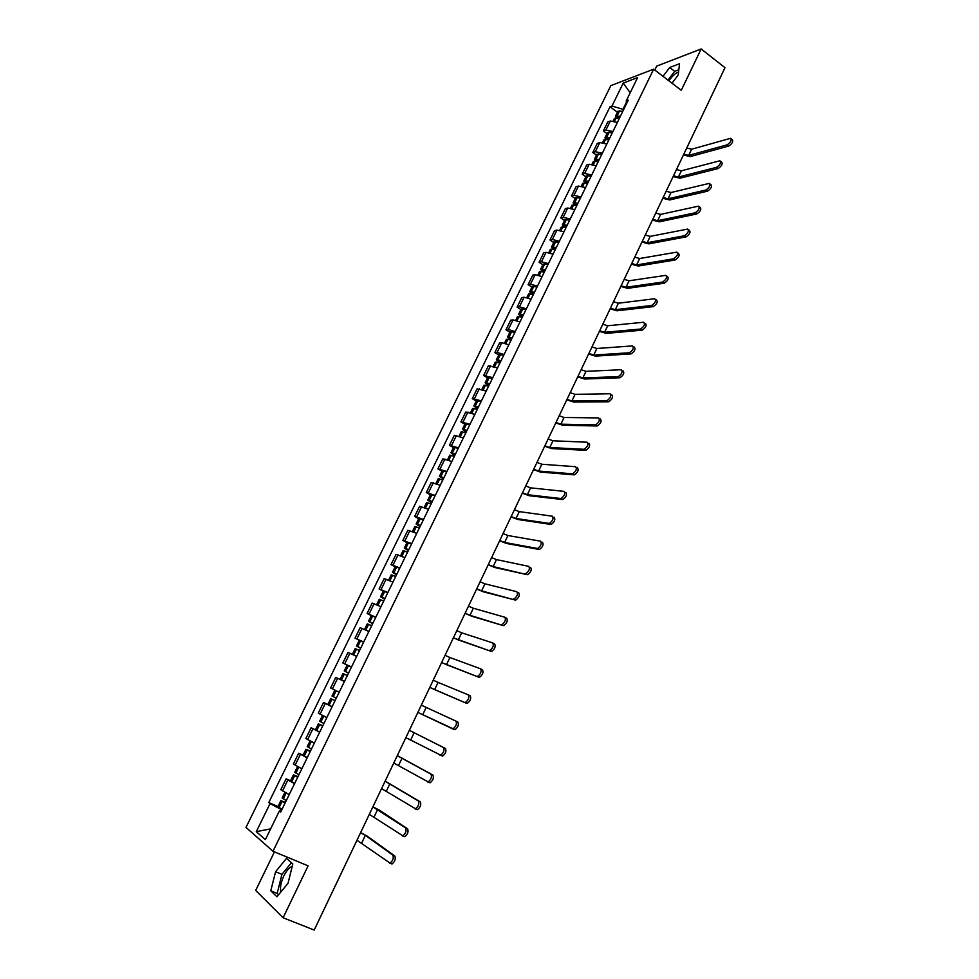 <?xml version="1.0" encoding="UTF-8"?>
<svg xmlns="http://www.w3.org/2000/svg" width="979" height="979" viewBox="0 0 979 979"><rect width="100%" height="100%" fill="white"/><g stroke="black" fill="none" stroke-linecap="round" stroke-linejoin="round"><path stroke-width="1.47" d="M668.877 80.816C672.206 76.129 675.437 73.168 678.557 71.92M280.949 891.881C279.823 887.953 280.777 882.666 283.788 876.034C286.345 870.931 289.001 867.773 291.766 866.562L292.183 866.427M274.45 851.877L255.69 890.437L283.102 917.764L314.198 930.05L724.998 67.698L701.16 48.95L656.713 66.119L654.804 70.047M653.666 69.166L610.823 85.626L245.998 827.402L272.994 851.265L653.666 69.166L681.274 90.301L701.16 48.95M283.102 917.764L308.091 865.84L272.994 851.265M352.171 850.359L315.507 927.321M721.462 75.138L691.92 137.121M617.406 122.399L610.333 121.029L607.8 121.898L603.358 130.966L605.879 130.121L612.952 131.529M606.98 133.609L603.358 130.966M606.845 144.011L599.784 142.567L597.288 143.375L592.809 152.504L595.305 151.721L602.366 153.189M596.468 155.123L592.809 152.504M596.235 165.757L589.174 164.252L586.702 164.986L582.199 174.176L584.671 173.467L591.72 174.996M585.883 176.783L582.199 174.176M585.552 187.638L578.503 186.059L576.044 186.744L571.516 195.984L573.963 195.335L581.012 196.95M575.224 198.566L571.516 195.984M574.795 209.665L567.759 208.013L565.324 208.625L560.771 217.938L563.194 217.35L570.231 219.027M564.504 220.495L560.771 217.938M563.977 231.827L556.953 230.114L554.542 230.652L549.953 240.014L552.352 239.5L559.376 241.25M553.71 242.559L549.953 240.014M553.086 254.136L546.074 252.349L543.688 252.827L539.074 262.25L541.448 261.797L548.46 263.62M542.856 264.758L539.074 262.25M542.121 276.592L535.121 274.72L532.76 275.136L528.122 284.62L530.459 284.228L537.459 286.125M531.927 287.104L528.122 284.62M531.095 299.182L524.095 297.237L521.77 297.579L517.096 307.125L519.421 306.819L526.408 308.789M520.938 309.597L517.096 307.125M519.984 321.92L513.008 319.9L510.708 320.182L506.008 329.788L508.297 329.544L515.272 331.587M509.863 332.236L506.008 329.788M508.811 344.804L501.848 342.711L499.571 342.919L494.836 352.587L497.099 352.416L504.063 354.533M498.727 355.01L494.836 352.587M497.565 367.847L488.362 365.803L483.602 375.532L492.792 377.637M487.518 377.931L483.602 375.532M486.245 391.025L477.079 388.847L472.294 398.637L481.435 400.888M476.235 401.011L472.294 398.637M474.852 414.362L465.735 412.024L460.901 421.888L470.006 424.286M464.878 424.237L460.901 421.888M463.385 437.858L454.305 435.361L449.447 445.286L458.515 447.844M453.448 447.611L449.447 445.286M451.845 461.501L442.802 458.857L437.907 468.843L446.938 471.548M441.945 471.144L437.907 468.843M440.22 485.303L431.225 482.5L426.306 492.547L435.288 495.423M430.368 494.823L426.306 492.547M428.521 509.264L419.575 506.302L414.619 516.41L423.552 519.445M418.706 518.662L414.619 516.41M416.748 533.371L407.839 530.251L402.858 540.432L411.743 543.626M406.983 542.66L402.858 540.432M404.89 557.651L396.03 554.371L391.013 564.614L399.86 567.979M395.161 566.817L391.013 564.614M392.958 582.101L384.147 578.638L379.093 588.966L387.892 592.491M383.278 591.132L379.093 588.966M380.953 606.699L372.179 603.076L367.088 613.466L375.838 617.162M371.31 615.607L367.088 613.466M368.85 631.467L360.137 627.686L355.01 638.137L363.711 642.004M360.786 647.988L356.417 646.054L359.256 640.254L355.01 638.137M356.674 656.407L348.01 652.442L342.846 662.979L351.498 667.017M348.83 665.891L342.846 662.979M344.424 681.519L335.797 677.382L330.608 687.98L339.175 692.251M332.077 706.801L323.511 702.481L318.285 713.153L326.24 717.252M328.259 704.721L323.511 702.481M319.656 732.243L311.126 727.752L305.864 738.496L314.369 743.061M319.741 732.059L311.126 727.752M307.137 757.868L298.668 753.194L293.37 764.012L301.826 768.772M303.062 755.176L298.668 753.194M294.544 783.677L286.125 778.819L280.789 789.71L289.184 794.642M290.555 780.765L286.125 778.819M626.536 101.975L622.962 109.305L623.574 109.758M622.962 109.305L611.985 106.038L623.244 83.068L637.61 77.586L626.205 100.935L626.866 103.028M281.034 811.346L279.37 810.979L280.692 812.044L628.237 100.201L626.205 100.935M279.37 810.979L265.37 839.627L256.278 831.673L270.057 803.588L281.071 809.388L280.202 811.163M611.985 106.038L610.027 106.748L268.772 802.572L270.057 803.588M672.01 83.203L678.19 75.04L679.536 63.757L669.673 67.49L663.016 76.325M276.922 896.776L288.059 883.242L292.807 863.919L286.48 858.387L275.576 871.751L270.767 890.817L276.922 896.776M281.83 809.706L281.071 809.388M617.443 112.23L610.027 106.748M277.963 806.525L268.772 802.572M623.244 83.068L630.182 92.809M270.632 828.858L256.278 831.673M678.814 69.778L674.653 71.332L667.996 80.143M674.653 71.332L669.673 67.49M291.436 862.732L281.928 874.345L277.179 893.399L278.587 894.745M277.179 893.399L270.767 890.817M281.928 874.345L275.576 871.751M727.177 144.831C730.811 142.212 731.937 140.034 730.542 138.308L691.639 149.212L688.69 155.428L727.177 144.831L728.78 146.042L690.244 156.591L683.403 155.025M731.374 138.945L732.133 139.52C733.528 141.257 732.414 143.423 728.78 146.042M620.429 116.207L615.473 116.244L616.024 117.896M615.473 116.244L617.92 111.239L622.877 111.19M613.172 120.955L614.408 118.435L619.352 118.41M617.7 118.067L617.37 117.199L619.976 117.137M686.732 148.013L691.639 149.212M683.783 154.217L688.69 155.428M716.591 167.336C720.238 164.717 721.352 162.526 719.92 160.776L681.372 170.799L678.398 177.052L716.591 167.336L718.194 168.535L679.977 178.202L673.124 176.587M720.777 161.425L721.523 161.988C722.967 163.738 721.853 165.916 718.194 168.535M609.917 137.733L604.985 137.696L605.646 139.41L608.84 139.948M604.985 137.696L607.445 132.667L612.377 132.679M602.611 142.542L603.908 139.899L605.622 139.397L603.933 142.861M607.347 139.618L606.882 138.651L609.476 138.626M676.477 169.563L681.372 170.799M673.503 175.804L678.398 177.052M705.932 189.987C709.604 187.368 710.705 185.166 709.237 183.391L671.043 192.52L668.057 198.823L705.932 189.987L707.548 191.174L669.636 199.961L662.795 198.272M710.118 184.052L710.852 184.59C712.32 186.365 711.231 188.555 707.548 191.174M599.344 159.393L594.437 159.283L595.22 161.058M594.437 159.283L596.909 154.217L601.816 154.315M591.989 164.264L593.347 161.498L598.255 161.621M596.982 161.327L596.333 160.238L598.915 160.262M666.148 191.248L671.043 192.52M663.15 197.525L668.057 198.823M695.2 212.773C698.896 210.167 699.985 207.952 698.468 206.165L660.654 214.389L657.643 220.716L695.2 212.773L696.828 213.96L659.234 221.841L652.393 220.104M699.385 206.826L700.107 207.34C701.613 209.139 700.523 211.354 696.828 213.96M588.697 181.188L583.814 181.005L584.757 182.865M583.814 181.005L586.299 175.914L591.194 176.073M581.306 186.132L582.713 183.244L587.608 183.428M586.592 183.183L585.723 181.959L588.293 182.021M655.746 213.067L660.654 214.389M652.736 219.382L657.643 220.716M684.394 235.731C688.115 233.112 689.192 230.897 687.637 229.074L650.191 236.38L647.156 242.755L684.394 235.731L686.046 236.894L648.759 243.869L641.93 242.07M688.58 229.747L689.289 230.249C690.844 232.072 689.754 234.287 686.046 236.894M577.989 203.13L573.119 202.861L574.257 204.807M573.119 202.861L575.628 197.734L580.498 197.978M570.549 208.135L572.03 205.113L576.888 205.382M576.19 205.198L575.04 203.816L577.598 203.926M645.296 235.021L650.191 236.38M642.261 241.385L647.156 242.755M673.515 258.823C677.26 256.217 678.325 253.989 676.746 252.141L639.666 258.517L636.619 264.93L673.515 258.823L675.18 259.986L638.222 266.043L631.406 264.171M677.701 252.815L678.398 253.304C679.989 255.152 678.912 257.379 675.18 259.986M567.208 225.207L562.374 224.864L563.72 226.908M562.374 224.864L564.895 219.7L569.741 220.018M559.719 230.273L561.261 227.128L566.107 227.471M565.764 227.373L564.283 225.819L566.841 225.965M634.771 257.11L639.666 258.517M631.724 263.51L636.619 264.93M662.575 282.074C666.332 279.468 667.397 277.228 665.769 275.356L629.069 280.789L625.997 287.251L662.575 282.074L664.251 283.225L627.625 288.34L620.808 286.419M666.76 276.041L667.433 276.506C669.061 278.391 668.008 280.63 664.251 283.225M556.366 247.418L551.544 247.002L553.184 249.18M551.544 247.002L554.077 241.801L558.911 242.205M548.827 252.558L550.431 249.278L555.252 249.706L553.478 247.956L556.011 248.152M624.174 279.345L629.069 280.789M621.102 285.795L625.997 287.251M653.238 306.623L651.586 305.485C655.33 302.866 656.383 300.614 654.743 298.717L618.41 303.209L615.314 309.707L651.561 305.485L653.274 306.623L616.954 310.796L610.137 308.813M656.419 299.855C658.072 301.765 657.019 304.016 653.274 306.623M545.45 269.776L540.653 269.274L542.635 271.611M540.653 269.274L543.21 264.049L548.007 264.526M537.863 274.977L539.527 271.562L544.324 272.076M544.397 271.929L542.586 270.241L545.107 270.473M613.515 301.728L618.41 303.209M610.431 308.201L615.314 309.707M640.462 329.054L640.547 329.042C644.255 326.435 645.296 324.171 643.668 322.238L607.678 325.774L604.569 332.309L640.462 329.054L642.163 330.18L606.221 333.386L599.405 331.343M645.369 323.364C646.984 325.309 645.944 327.573 642.236 330.168L642.163 330.18M534.461 292.28L529.688 291.693L532.099 294.226M529.688 291.693L532.258 286.431L537.043 286.994M526.824 297.543L528.562 294.006L533.335 294.593M533.469 294.324L531.634 292.66L534.142 292.941M602.783 324.245L607.678 325.774M599.686 330.767L604.569 332.309M629.301 352.77L629.424 352.758C633.095 350.164 634.123 347.888 632.532 345.917L596.872 348.487L593.751 355.059L629.301 352.77L631.002 353.896L595.403 356.123L588.612 354.006M634.233 347.031C635.836 349.013 634.796 351.29 631.137 353.872L631.002 353.896M523.41 314.92L518.662 314.259L521.562 317.037M518.662 314.259L521.244 308.96L526.004 309.609M515.725 320.255L517.524 316.584L522.272 317.257M522.456 316.853L520.608 315.226L523.104 315.544M591.989 346.909L596.872 348.487M588.868 353.468L593.751 355.059M618.055 376.658L618.238 376.634C621.861 374.051 622.877 371.763 621.31 369.744L586.005 371.335L582.86 377.955L618.055 376.658L619.78 377.759L584.536 379.02L577.732 376.829M623.023 370.857C624.602 372.877 623.574 375.165 619.952 377.747L619.78 377.759M512.274 337.718L507.55 336.972L511.075 340.043M507.55 336.972L510.157 331.636L514.893 332.37M504.54 343.115L506.412 339.309L511.136 340.068M511.393 339.529L509.508 337.939L511.993 338.306M581.122 369.719L586.005 371.335M577.977 376.328L582.86 377.955M606.735 400.692L606.968 400.68C610.541 398.11 611.557 395.797 610.015 393.742L575.065 394.341L571.907 400.998L606.735 400.692L608.473 401.794L573.584 402.051L566.792 399.799M611.74 394.843C613.295 396.899 612.279 399.199 608.693 401.769L608.473 401.794M501.077 360.651L496.377 359.819L500 362.866M496.377 359.819L498.996 354.459L503.708 355.279M493.294 366.134L495.227 362.169L499.926 363.013M500.245 362.365L498.335 360.786L500.807 361.202M570.194 392.677L575.065 394.341M567.025 399.322L571.907 400.998M595.342 424.898L595.611 424.886C599.16 422.316 600.164 419.991 598.646 417.911L564.063 417.482L560.869 424.188L595.342 424.898L597.092 425.987L562.57 425.229L555.791 422.916M600.384 418.988C601.914 421.08 600.91 423.405 597.361 425.963L597.092 425.987M489.806 383.744L485.131 382.826L488.802 385.799M485.131 382.826L487.762 377.429L492.449 378.335M481.974 389.287L483.969 385.188L488.643 386.118M489.035 385.334L487.101 383.792L489.549 384.257M559.18 415.781L564.063 417.482M555.999 422.475L560.869 424.188M583.876 449.275L584.194 449.251C587.694 446.693 588.697 444.356 587.192 442.227L552.976 440.783L549.77 447.538L583.876 449.275L585.638 450.34L551.471 448.566L544.703 446.179M588.942 443.303C590.447 445.433 589.456 447.77 585.956 450.316L585.638 450.34M478.462 406.983L473.812 405.979L477.532 408.892M473.812 405.979L476.467 400.546L481.117 401.537M470.569 412.6L472.649 408.365L477.287 409.381M477.74 408.451L475.782 406.946L478.229 407.46M548.105 439.033L552.976 440.783M544.899 445.775L549.77 447.538M572.323 473.812L572.691 473.787C576.141 471.242 577.145 468.88 575.664 466.714L541.828 464.242L538.597 471.034L572.323 473.812L574.098 474.864L540.31 472.049L533.543 469.59M577.439 467.778C578.919 469.944 577.928 472.306 574.465 474.839L574.098 474.864M467.032 430.381L462.418 429.279L466.188 432.131M462.418 429.279L465.086 423.821L469.712 424.886M459.102 436.059L461.244 431.678L465.857 432.779M466.383 431.727L464.401 430.258L466.824 430.809M536.957 462.443L541.828 464.242M533.726 469.222L538.597 471.034M560.698 498.519L561.102 498.495C564.528 495.949 565.507 493.575 564.063 491.372L530.594 487.848L527.351 494.689L560.698 498.519L562.484 499.559L529.076 495.692L522.321 493.159M565.838 492.425C567.294 494.628 566.315 497.002 562.888 499.535L562.484 499.559M455.541 453.926L450.952 452.739L454.77 455.516M450.952 452.739L453.632 447.232L458.233 448.394M447.55 459.677L449.765 455.149L454.354 456.349M454.941 455.149L452.934 453.718L455.345 454.317M525.735 486L530.594 487.848M522.48 492.829L527.351 494.689M548.986 523.386L549.439 523.361C552.817 520.84 553.796 518.442 552.376 516.202L519.298 511.613L516.031 518.491L548.986 523.386L550.785 524.426L517.769 519.482L511.014 516.888M554.175 517.23C555.595 519.482 554.616 521.868 551.238 524.401L550.785 524.426M443.964 477.617L439.4 476.345L443.267 479.049M439.4 476.345L442.104 470.813L446.681 472.062M435.924 483.455L438.213 478.78L442.777 480.065M443.426 478.731L441.394 477.324L443.793 477.972M514.44 509.716L519.298 511.613M511.16 516.582L516.031 518.491M537.202 548.436L537.691 548.411C541.032 545.89 541.999 543.48 540.604 541.191L507.93 535.525L504.626 542.452L537.202 548.436L539.013 549.452L506.388 543.443L499.645 540.763M542.415 542.219C543.822 544.508 542.856 546.918 539.515 549.439L539.013 549.452M432.326 501.481L427.786 500.11L431.702 502.753M427.786 500.11L430.503 494.542L435.055 495.888M424.225 507.379L426.587 502.557L431.127 503.94M431.849 502.46L429.781 501.089L432.167 501.799M503.071 533.579L507.93 535.525M499.767 540.506L504.626 542.452M525.331 573.657L525.87 573.633C529.162 571.112 530.128 568.689 528.758 566.364L496.475 559.609L493.159 566.584L527.155 574.661L494.933 567.551L488.191 564.81M530.581 567.367C531.964 569.705 530.997 572.128 527.693 574.649L527.155 574.661M420.603 525.49L416.087 524.034L420.052 526.604M416.087 524.034L418.828 518.429L423.344 519.861M412.453 531.475L414.876 526.494L419.391 527.962M420.187 526.347L418.094 525.013L420.468 525.772M491.617 557.614L496.475 559.609M488.301 564.577L493.159 566.584M513.375 599.05L513.951 599.038C517.218 596.517 518.172 594.082 516.826 591.708L484.948 583.839L481.607 590.863L515.211 600.041L483.393 591.818L476.663 589.003M518.674 592.699C520.02 595.073 519.054 597.52 515.798 600.029L515.211 600.041M408.794 549.672L404.315 548.118L408.341 550.602M404.315 548.118L407.068 542.464L411.559 543.994M400.595 555.729L403.103 550.59L407.582 552.156M408.439 550.394L406.334 549.097L408.684 549.904M480.102 581.795L484.948 583.839M476.761 588.807L481.607 590.863M501.334 624.614L501.958 624.602C505.176 622.106 506.131 619.646 504.821 617.223L473.346 608.24L469.981 615.301L503.194 625.593L471.78 616.256L465.062 613.356M505.14 617.394L506.669 618.202C507.991 620.625 507.036 623.085 503.818 625.593L503.194 625.593M396.911 574L392.457 572.36L396.532 574.771M392.457 572.36L395.235 566.67L399.701 568.297M388.651 580.131L391.233 574.857L395.687 576.509M396.617 574.6L394.488 573.339L396.825 574.196M468.5 606.148L473.346 608.24M465.135 613.197L469.981 615.301M489.219 650.362L489.879 650.362C493.061 647.865 494.003 645.381 492.718 642.922L461.66 632.801L458.282 639.911L491.091 651.329L453.387 637.88M492.975 643.044L494.591 643.888C495.876 646.36 494.933 648.832 491.752 651.329L491.091 651.329M384.955 598.499L380.525 596.762L384.661 599.099M380.525 596.762L383.327 591.035L387.757 592.76M376.634 604.716L379.301 599.27L383.719 601.02M384.723 598.964L382.556 597.741L384.882 598.646M456.826 630.66L461.66 632.801M453.436 637.757L458.282 639.911M477.006 676.293L477.715 676.305C480.86 673.809 481.803 671.3 480.542 668.792L449.912 657.521L446.497 664.68L478.902 677.248L441.627 662.563M480.726 668.89L482.427 669.758C483.687 672.267 482.745 674.764 479.6 677.26L478.902 677.248M372.913 623.17L368.52 621.322L372.705 623.586M368.52 621.322L371.335 615.558L375.74 617.382M364.543 629.448L367.284 623.856L371.677 625.703M372.754 623.488L370.551 622.314L372.864 623.268M445.066 655.33L449.912 657.521M441.664 662.477L446.497 664.68M464.719 702.408L465.466 702.42C468.562 699.924 469.504 697.403 468.28 694.857L438.066 682.412L434.639 689.62L466.616 703.35L429.793 687.417M468.378 694.906L470.177 695.8C471.401 698.357 470.471 700.878 467.362 703.363L466.616 703.35M359.256 640.254L363.637 642.163M352.367 654.364L355.181 648.6L359.538 650.545M360.7 648.184L358.473 647.046L360.761 648.061M354.447 655.343L356.686 656.383M356.417 646.054L360.664 648.245M433.232 680.172L438.066 682.412M429.805 687.368L434.639 689.62M452.347 728.706L453.118 728.731C456.19 726.234 457.12 723.701 455.92 721.095L457.829 722.025C459.041 724.631 458.099 727.164 455.039 729.649L417.874 712.431L454.256 729.624M348.561 673.05L344.253 670.945L348.548 673.062M344.253 670.945L347.104 665.108L351.449 667.127M340.129 679.365L344.461 681.445L340.129 679.365L342.993 673.515L347.325 675.559M421.325 705.174L455.92 721.095M439.877 755.188L440.685 755.225C443.72 752.741 444.65 750.171 443.487 747.528L445.408 748.445C446.583 751.089 445.653 753.646 442.618 756.131L405.857 737.64M336.299 698.162L331.991 696.02L334.867 690.134M335.099 700.621L330.731 698.602L335.075 700.646M330.731 698.602L327.855 704.488L332.138 706.667M339.187 692.239L338.122 691.712M445.408 748.445L409.344 730.334L443.487 747.528M393.766 763.045L428.166 781.903C431.164 779.419 432.094 776.836 430.956 774.144L432.889 775.038C434.04 777.742 433.11 780.324 430.111 782.796L427.456 781.915M323.927 723.493L319.656 721.254L322.507 715.416M322.801 725.794L318.383 723.848L322.654 726.1M322.691 726.026L320.463 724.839L322.764 725.867M397.254 755.702L430.956 774.144M432.889 775.038L397.29 755.641M381.577 788.609L415.561 808.776C418.522 806.292 419.44 803.686 418.339 800.944L420.297 801.838C421.411 804.579 420.481 807.185 417.519 809.657L414.888 808.813M311.469 749.008L307.235 746.659L310.037 740.919M310.429 751.138L305.95 749.278L310.184 751.627M305.95 749.278L303.037 755.25L307.259 757.624M310.245 751.505L308.03 750.269L310.38 751.248M385.102 781.218L418.339 800.944M420.297 801.838L385.151 781.12M369.316 814.357L402.858 835.846C405.783 833.374 406.701 830.73 405.624 827.94L407.594 828.821C408.684 831.612 407.766 834.243 404.829 836.715L402.234 835.895M298.925 774.695L294.728 772.235L297.494 766.581M297.971 776.653L293.443 774.866L297.64 777.338M293.443 774.866L290.494 780.887L294.691 783.371M297.726 777.167L295.523 775.87L297.897 776.812M372.864 806.904L405.624 827.94M407.594 828.821L379.571 810.269L372.926 806.769M356.968 840.276L390.058 863.111C392.946 860.639 393.876 857.971 392.824 855.132L394.818 855.989C395.871 858.828 394.941 861.496 392.053 863.967L389.483 863.172M286.309 800.553L282.136 797.995L284.852 792.427M285.427 802.339L280.838 800.651L284.999 803.221M280.838 800.651L277.877 806.696L282.038 809.29M285.109 803L282.931 801.642L285.33 802.547M360.541 832.774L365.338 835.344L392.824 855.132M394.818 855.989L367.26 836.176L360.627 832.591M295.095 765.186L300.418 754.344M307.626 739.586L312.901 728.804M320.072 714.156L325.322 703.448M332.432 688.898L337.645 678.263M344.718 663.811L349.882 653.25M356.907 638.883L362.046 628.396M369.022 614.139L374.125 603.713M381.051 589.542L386.118 579.189M393.007 565.128L398.037 554.836M404.878 540.861L409.883 530.642M416.675 516.765L421.643 506.608M428.386 492.816L433.33 482.733M440.036 469.027L444.931 459.016M451.588 445.408L456.459 435.447M463.079 421.925L467.925 412.037M474.497 398.6L479.306 388.785M485.829 375.434L490.614 365.681M497.099 352.416L501.848 342.711M508.297 329.544L513.008 319.9M519.421 306.819L524.095 297.237M530.459 284.228L535.121 274.72M541.448 261.797L546.074 252.349M552.352 239.5L556.953 230.114M563.194 217.35L567.759 208.013M573.963 195.335L578.503 186.059M584.671 173.467L589.174 164.252M595.305 151.721L599.784 142.567M605.879 130.121L610.333 121.029M282.49 790.971L287.838 780.043M617.211 115.693L619.658 110.688M617.027 115.693L619.487 110.676M614.335 121.212L615.962 117.884M618.251 118.165L618.838 116.978M614.494 121.261L616.134 117.896M606.711 137.195L609.171 132.153M606.527 137.182L608.987 132.141M603.774 142.812L605.45 139.385M607.739 139.691L608.338 138.455M596.138 158.818L598.61 153.74M595.954 158.806L598.438 153.727M593.152 164.545L594.877 161.033M597.153 161.364L597.777 160.066M593.311 164.594L595.048 161.045M585.503 180.577L587.987 175.474M585.32 180.564L587.816 175.461M582.456 186.414L584.23 182.804M586.519 183.134L587.155 181.825M582.627 186.463L584.402 182.816M574.795 202.482L577.304 197.342M574.624 202.469L577.133 197.33M571.699 208.429L573.523 204.721M575.86 204.966L576.472 203.718M571.858 208.478L573.694 204.733M564.026 224.521L566.547 219.357M563.843 224.497L566.376 219.333M560.881 230.579L562.741 226.773M565.128 226.944L565.715 225.745M561.04 230.628L562.913 226.785M553.184 246.708L555.729 241.507M553.013 246.684L555.546 241.483M549.978 252.876L551.899 248.96M554.322 249.058L554.885 247.907M550.137 252.925L552.07 248.984M542.268 269.029L544.826 263.792M542.097 269.005L544.654 263.767M539.013 275.307L540.983 271.293M543.455 271.305L543.981 270.216M539.172 275.356L541.154 271.318M531.291 291.485L533.873 286.223M531.12 291.461L533.702 286.198M527.975 297.885L529.994 293.773M532.515 293.7L533.017 292.672M528.134 297.946L530.165 293.798M520.241 314.1L522.835 308.801M520.069 314.063L522.664 308.764M516.875 320.61L518.931 316.401M521.501 316.241L521.978 315.262M517.034 320.671L519.103 316.425M509.117 336.849L511.736 331.514M508.945 336.825L511.564 331.477M505.69 343.482L507.807 339.162M510.426 338.93L510.879 338.012M505.849 343.543L507.979 339.199M497.932 359.758L500.55 354.386M497.76 359.721L500.379 354.349M494.444 366.513L496.61 362.071M499.278 361.753L499.694 360.896M494.603 366.562L496.781 362.108M486.661 382.801L489.304 377.404M486.49 382.765L489.133 377.356M483.112 389.679L485.339 385.139M488.056 384.735L488.448 383.939M483.271 389.74L485.498 385.175M475.329 406.004L477.985 400.57M475.158 405.967L477.813 400.521M471.719 413.003L473.983 408.353M476.761 407.864L477.116 407.117M471.878 413.065L474.154 408.39M463.911 429.365L466.591 423.883M463.74 429.316L466.42 423.834M460.24 436.475L462.565 431.715M465.392 431.139L465.723 430.466M460.399 436.536L462.737 431.763M452.42 452.861L455.113 447.354M452.261 452.812L454.954 447.305M448.688 460.106L451.074 455.235M453.95 454.574L454.244 453.95M448.847 460.167L451.246 455.284M440.856 476.528L443.573 470.972M440.697 476.467L443.401 470.923M437.062 483.895L439.498 478.902M437.221 483.956L439.669 478.964M429.218 500.342L431.947 494.75M429.059 500.281L431.788 494.701M425.363 507.832L427.86 502.741M425.522 507.905L428.019 502.79M417.507 524.316L420.248 518.686M417.335 524.254L420.089 518.637M413.591 531.94L416.136 526.726M413.75 532.001L416.295 526.775M405.71 548.448L408.476 542.782M405.551 548.387L408.316 542.721M401.72 556.194L404.327 550.871M401.879 556.268L404.498 550.932M393.839 572.739L396.617 567.037M393.668 572.678L396.458 566.976M389.789 580.62L392.457 575.175M389.948 580.694L392.616 575.236M381.883 597.19L384.686 591.451M381.724 597.129L384.527 591.389M377.772 605.218L380.488 599.637M377.931 605.291L380.66 599.711M369.854 621.812L372.669 616.036M369.695 621.738L372.509 615.962M365.669 629.974L368.447 624.272M365.828 630.035L368.618 624.345M357.739 646.593L360.578 640.78M357.58 646.519L360.419 640.707M353.492 654.89L356.332 649.077M353.652 654.963L356.491 649.15M345.538 671.545L348.402 665.696M345.379 671.472L348.243 665.622M341.267 679.903L344.131 674.041M341.426 679.977L344.29 674.115M426.146 707.474L422.695 714.731M333.264 696.669L336.152 690.77M333.105 696.595L335.993 690.697M328.956 705.076L331.844 699.177M329.115 705.161L332.003 699.251M414.154 732.696L410.678 740.014M320.904 721.964L323.792 716.065M320.745 721.878L323.633 715.979M316.572 730.432L319.472 724.484M316.731 730.505L319.631 724.558M402.075 758.101L398.575 765.456M308.458 747.418L311.322 741.568M308.299 747.344L311.163 741.495M304.102 755.947L307.027 749.963M304.249 756.033L307.173 750.049M389.911 783.677L386.387 791.081M295.927 773.067L298.766 767.255M295.768 772.969L298.607 767.169M291.534 781.646L294.483 775.613M291.693 781.731L294.642 775.698M377.674 809.425L374.125 816.878M283.31 798.876L286.125 793.112M283.164 798.778L285.966 793.027M278.893 807.516L281.854 801.446M279.052 807.602L282.013 801.532M365.338 835.344L361.765 842.858M352.33 850.335L352.624 849.405M691.382 138.259L691.872 137.525M640.547 329.042L642.236 330.168M629.424 352.758L631.137 353.872M618.238 376.634L619.952 377.747M606.968 400.68L608.693 401.769M595.611 424.886L597.361 425.963M584.194 449.251L585.956 450.316M572.691 473.787L574.465 474.839M561.102 498.495L562.888 499.535M549.439 523.361L551.238 524.401M537.691 548.411L539.515 549.439M525.87 573.633L527.693 574.649M513.951 599.038L515.798 600.029M501.958 624.602L503.818 625.593M489.879 650.362L491.752 651.329M477.715 676.305L479.6 677.26M465.466 702.42L467.362 703.363M453.118 728.731L455.039 729.649M440.685 755.225L442.618 756.131M428.166 781.903L430.111 782.796M315.483 729.783L318.383 723.848M415.561 808.776L417.519 809.657M402.858 835.846L404.829 836.715M390.058 863.111L392.053 863.967"/></g></svg>
